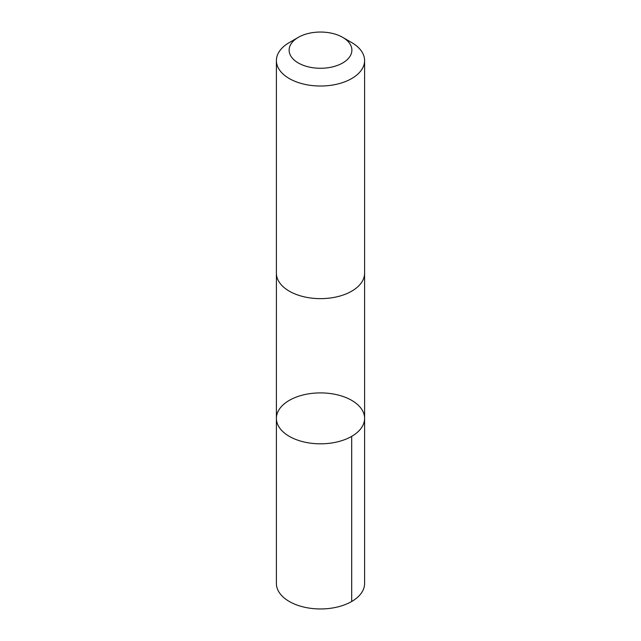 <?xml version="1.0" encoding="UTF-8"?>
<svg xmlns="http://www.w3.org/2000/svg" width="641" height="641" viewBox="0 0 641 641"><rect width="100%" height="100%" fill="white"/><g stroke="black" fill="none" stroke-linecap="round" stroke-linejoin="round"><path stroke-width="0.96" d="M299.163 396.082A44.101 25.464 180 0 1 364.601 418.365A44.101 25.464 180 0 1 320.5 443.82A44.101 25.464 180 0 1 276.399 418.365A44.101 25.464 180 0 1 299.163 396.082M276.399 583.486A44.101 25.464 0 0 0 341.837 605.777A44.101 25.464 0 0 0 364.601 583.486L364.601 418.365A44.101 25.464 180 0 1 320.5 443.82A44.101 25.464 180 0 1 276.399 418.365L276.399 583.486M298.313 37.354L289.315 42.554A44.101 25.464 0 0 0 276.399 60.558L276.399 273.178A44.101 25.464 0 0 0 341.837 295.461A44.101 25.464 0 0 0 364.601 273.178L364.601 60.558A44.101 25.464 0 0 0 351.685 42.554L342.687 37.354A31.369 18.108 0 0 0 298.313 37.354A31.369 18.108 0 0 0 295.437 61.055A31.369 18.108 0 0 0 335.676 66.015A31.369 18.108 0 0 0 342.687 37.354M276.399 60.558A44.101 25.464 0 0 0 341.837 82.841A44.101 25.464 0 0 0 364.601 60.558M351.685 436.369L351.685 601.498M276.407 273.635L276.399 418.365M364.593 273.635L364.601 418.365"/></g></svg>
